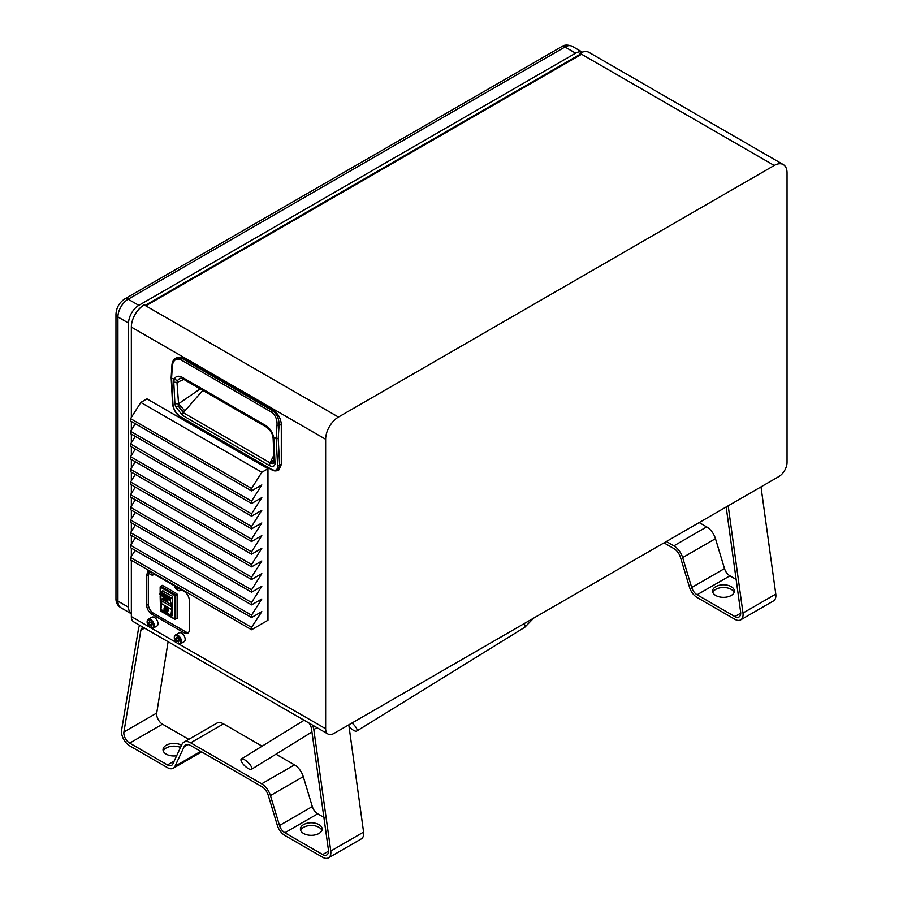 <?xml version="1.0" encoding="UTF-8"?>
<svg xmlns="http://www.w3.org/2000/svg" width="903" height="903" viewBox="0 0 903 903"><rect width="100%" height="100%" fill="white"/><g stroke="black" fill="none" stroke-linecap="round" stroke-linejoin="round"><path stroke-width="1.35" d="M148.679 572.897A7.247 4.188 -120 0 0 148.363 574.771L148.363 604.367A7.247 4.188 -120 0 0 153.487 613.25L185.781 631.897A7.247 4.188 -120 0 0 188.501 632.563M160.373 593.248L160.373 587.176L174.742 595.472L175.25 594.58L160.881 586.284L160.373 587.176L160.52 586.25L161.942 585.675M162.45 585.381L176.819 593.677L175.25 594.58L175.758 595.472L174.742 595.472L174.742 618.939L160.373 610.654L160.373 596.646M177.338 594.558L177.338 618.036L174.889 619.277L175.758 618.939L175.758 595.472L177.338 594.558L176.819 593.677M181.526 589.896L184.144 591.409A7.247 4.188 60 0 1 189.269 600.281L189.269 629.888A7.247 4.188 60 0 1 187.768 633.206A7.247 4.188 60 0 1 184.144 632.845L151.851 614.198A7.247 4.188 60 0 1 146.726 605.315L146.726 575.719A7.247 4.188 60 0 1 148.227 572.4A7.247 4.188 60 0 1 148.295 572.355M150.508 627.743A5.079 2.935 -120 0 0 150.722 627.867A5.079 2.935 -120 0 0 153.262 628.127L156.953 625.993A5.079 2.935 -120 0 0 156.953 620.135A5.079 2.935 -120 0 0 151.873 617.2L148.182 619.334A5.079 2.935 -120 0 0 147.133 621.659A5.079 2.935 -120 0 0 147.133 621.907M177.677 643.433A5.079 2.935 -120 0 0 177.891 643.557A5.079 2.935 -120 0 0 180.431 643.816L184.122 641.683A5.079 2.935 -120 0 0 184.122 635.825A5.079 2.935 -120 0 0 179.042 632.89L175.351 635.023A5.079 2.935 -120 0 0 174.302 637.349A5.079 2.935 -120 0 0 174.313 637.597M178.738 643.929L325.644 728.744L325.644 439.264L131.341 327.089A18.128 10.464 -60 0 1 144.153 304.887L338.456 417.062A18.128 10.464 120 0 0 325.644 439.264M325.644 728.744A11.604 6.693 120 0 0 328.049 734.06L133.746 621.874A11.604 6.693 -60 0 1 131.341 616.568L131.341 560.323M131.341 556.338L131.341 548.132M131.341 544.103L131.341 535.468M131.341 531.438L131.341 522.792M131.341 518.762L131.341 510.127M131.341 506.098L131.341 497.463M131.341 493.433L131.341 484.787M131.341 480.757L131.341 472.122M131.341 468.093L131.341 459.458M131.341 455.428L131.341 446.782M131.341 442.752L131.341 434.117M131.341 430.088L131.341 421.453M131.341 417.423L131.341 327.089M154.357 574.206L174.471 585.821M175.78 358.186L177.067 357.441L182.869 358.017L273.09 410.109C278.079 413.551 280.81 418.281 281.296 424.32L281.296 464.571L278.892 469.887L277.91 470.452C275.505 471.219 273.44 470.994 271.701 469.774L181.469 417.671C177.056 415.245 174.098 410.921 172.597 404.713L171.164 377.556L171.988 364.473C172.439 361.403 173.715 359.304 175.792 358.175L182.09 358.468L181.097 359.925L271.329 412.016C275.528 415.222 277.413 419.692 276.995 425.437L276.171 438.531L277.605 465.666C277.752 470.136 275.697 471.343 271.408 469.278L181.176 417.186C176.706 414.195 173.986 410.222 173.015 405.278L171.581 378.143L172.417 365.049C173.602 359.755 176.491 358.039 181.097 359.925M251.565 490.86L130.574 421.001L130.574 418.642L140.823 402.422L146.975 398.866L267.965 468.713L267.965 620.259L251.565 629.741L251.565 627.371L261.814 611.624L251.565 617.539L251.565 615.169L261.814 598.949L251.565 604.875L251.565 602.504L261.814 586.284L251.565 592.21L251.565 589.84L261.814 573.619L251.565 579.534L251.565 577.164L261.814 560.944L251.565 566.87L251.565 564.499L261.814 548.279L251.565 554.205L251.565 551.835L261.814 535.614L251.565 541.529L251.565 539.159L261.814 522.939L251.565 528.865L251.565 526.494L261.814 510.274L251.565 516.189L251.565 513.83L261.814 497.609L251.565 503.524L251.565 501.154L261.814 484.934L251.565 490.86L251.565 488.489L261.814 472.269L267.965 468.713M328.049 734.06A11.604 6.693 120 0 0 333.85 733.484L778.837 476.57A11.604 6.693 120 0 0 787.044 462.359L787.044 172.879A18.128 10.464 120 0 0 783.296 164.583A18.128 10.464 120 0 0 774.232 165.475L338.456 417.062M579.929 54.406L579.929 53.3A18.128 10.464 -60 0 1 588.993 52.397L783.296 164.583M582.3 52.182A14.504 8.375 120 0 0 575.617 53.175L564.962 47.024A6.671 3.849 -120 0 0 561.621 46.696C564.183 44.732 567.705 44.597 572.209 46.301A14.504 8.375 120 0 0 564.962 47.024L128.158 299.209L138.825 305.361L575.617 53.175M138.825 305.361A14.504 8.375 120 0 0 128.576 323.116L128.576 607.267A14.504 8.375 120 0 0 131.341 613.769L120.912 607.753C117.469 605.642 115.821 602.515 115.956 598.396A6.671 3.849 0 0 0 117.909 601.116L128.576 607.267M145.123 305.44L580.403 54.135A2.325 1.343 60 0 1 581.566 54.248L145.801 305.835M579.929 53.3L774.232 165.475M180.431 643.816A5.079 2.935 -120 0 0 180.431 637.947A5.079 2.935 -120 0 0 175.351 635.023M177.891 643.557L177.485 643.32A4.492 2.596 -120 0 0 180.656 641.491A4.492 2.596 -120 0 0 177.485 635.983A4.492 2.596 -120 0 0 174.302 637.823A4.492 2.596 -120 0 0 177.485 643.32L177.891 643.557M179.257 640.678L178.365 641.943L176.593 640.916L175.701 638.624L176.593 637.36L178.365 638.387L179.257 640.678M178.083 638.229A2.178 1.253 -120 0 0 178.196 638.59A2.178 1.253 -120 0 0 178.873 639.696M178.049 638.207L178.963 639.911M175.701 638.624L177.248 637.744M176.593 640.916L178.647 639.73M153.262 628.127A5.079 2.935 -120 0 0 153.262 622.269A5.079 2.935 -120 0 0 148.182 619.334M150.722 627.867L150.304 627.641A4.492 2.596 -120 0 0 153.487 625.802A4.492 2.596 -120 0 0 150.304 620.293A4.492 2.596 -120 0 0 147.133 622.133A4.492 2.596 -120 0 0 150.304 627.641L150.722 627.867M152.088 624.989L151.196 626.253L149.424 625.226L148.532 622.946L149.424 621.682L151.196 622.698L152.088 624.989M150.914 622.539A2.178 1.253 -120 0 0 151.027 622.901A2.178 1.253 -120 0 0 151.704 624.007M150.88 622.517L151.794 624.233M148.532 622.946L150.067 622.054M149.424 625.226L151.467 624.041M177.677 590.156A5.079 2.935 -120 0 0 177.891 590.28A5.079 2.935 -120 0 0 180.431 590.528A5.079 2.935 -120 0 0 181.356 589.207M174.347 585.155A4.492 2.596 -120 0 0 177.485 590.043L177.485 590.043A4.492 2.596 -120 0 0 180.623 588.779M178.963 587.819L178.365 588.666L176.593 587.639L176.006 586.115M176.593 587.639L177.62 587.04M150.508 574.466A5.079 2.935 -120 0 0 150.722 574.59A5.079 2.935 -120 0 0 153.262 574.85A5.079 2.935 -120 0 0 154.187 573.518M147.178 569.466A4.492 2.596 -120 0 0 150.304 574.353L150.304 574.353A4.492 2.596 -120 0 0 153.442 573.089M151.794 572.13L151.196 572.976L149.424 571.949L148.826 570.425M149.424 571.949L150.451 571.362M274.004 440.235L275.031 464.04C274.309 466.591 272.39 467.065 269.286 465.451L182.519 415.357L175.554 406.61L174.911 403.686L178.557 403.765L177.011 382.703L173.782 382.375L174.132 379.621C175.475 376.201 178.083 375.388 181.954 377.161L266.261 425.832C269.986 428.44 272.435 432.187 273.62 437.052L274.004 440.235L273.406 438.35M177.011 382.703L177.462 380.535L179.934 378.176L182.553 378.684L266.859 427.356C270.426 430.55 272.424 433.609 272.853 436.544L273.157 438.926M173.782 382.104L177.011 382.443L183.828 379.429M274.298 460.688L271.103 460.699L273.835 455.27M202.825 390.389L184.878 410.91L178.557 403.765L200.206 388.877M271.103 460.699L270.053 462.81L183.286 412.716L184.878 410.91M274.23 461.997L273.157 439.05M275.031 464.04L274.354 461.614C273.711 463.702 272.277 464.097 270.053 462.81L269.286 465.451M182.519 415.357L183.286 412.716L178.354 406.192L178.128 404.059M182.869 358.017L182.09 358.468L272.322 410.56C277.029 413.946 279.275 418.969 279.038 425.618L276.995 425.437M281.296 424.32L279.038 425.618L278.226 438.531L279.648 465.53L277.921 470.44M140.823 402.422L261.814 472.269M130.574 418.642L251.565 488.489M251.565 503.524L130.574 433.677L130.574 431.307L135.337 423.755M130.574 431.307L251.565 501.154M251.565 516.189L130.574 446.342L130.574 443.971L135.337 436.431M130.574 443.971L251.565 513.83M251.565 528.865L130.574 459.006L130.574 456.647L135.337 449.096M130.574 456.647L251.565 526.494M251.565 541.529L130.574 471.682L130.574 469.312L135.337 461.76M130.574 469.312L251.565 539.159M251.565 554.205L130.574 484.347L130.574 481.976L135.337 474.436M130.574 481.976L251.565 551.835M251.565 566.87L130.574 497.011L130.574 494.652L135.337 487.101M130.574 494.652L251.565 564.499M251.565 579.534L130.574 509.687L130.574 507.317L135.337 499.765M130.574 507.317L251.565 577.164M251.565 592.21L130.574 522.352L130.574 519.981L135.337 512.441M130.574 519.981L251.565 589.84M251.565 604.875L130.574 535.016L130.574 532.657L135.337 525.106M130.574 532.657L251.565 602.504M251.565 617.539L130.574 547.692L130.574 545.322L135.337 537.77M130.574 545.322L251.565 615.169M251.565 629.741L130.574 559.883L130.574 557.512L135.224 550.379M130.574 557.512L251.565 627.371M317.021 727.694L313.804 729.556A11.604 6.693 -120 0 0 312.404 725.019M123.903 732.006L156.716 713.054A8.262 4.775 -120 0 0 162.495 724.183L129.682 743.124A8.262 4.775 60 0 1 123.903 732.006L140.868 630.238A8.262 4.775 60 0 1 142.471 627.698A8.262 4.775 60 0 1 143.284 627.382M156.716 713.054L168.105 641.717M188.783 739.365L162.495 724.183M129.682 743.124L167.473 764.943L174.166 761.082M181.537 745.246A10.87 6.276 0 0 0 169.708 743.914A10.87 6.276 0 0 0 163.014 749.704A10.87 6.276 0 0 0 166.197 754.14A10.87 6.276 0 0 0 176.627 755.777M163.274 751.07A10.87 6.276 180 0 1 180.51 747.447M139.954 625.463A11.604 6.693 -120 0 0 138.554 628.375L121.578 730.234A11.604 6.693 -120 0 0 129.682 745.844L167.473 767.663A11.604 6.693 -120 0 0 173.274 768.239A11.604 6.693 -120 0 0 175.035 766.229L200.771 751.375M313.804 729.556L330.78 851.021L363.593 832.081A11.604 6.693 60 0 1 361.29 838.91L328.478 857.85A11.604 6.693 -120 0 0 330.78 851.021M348.806 724.838L363.593 832.081M187.869 744.591L184.077 746.781A10.147 5.858 60 0 1 185.612 745.043A10.147 5.858 60 0 1 190.68 745.551L261.678 786.536A10.147 5.858 60 0 1 268.281 795.396L277.323 825.286A11.604 6.693 -120 0 0 284.885 835.456L322.676 857.274A11.604 6.693 -120 0 0 328.478 857.85M321.897 830.388A10.87 6.276 -0 0 0 314.323 825.726A10.87 6.276 -0 0 0 303.589 827.317A10.87 6.276 -0 0 0 300.665 830.388M184.077 746.781L175.035 766.229M309.074 723.1A8.262 4.775 60 0 1 311.49 728.744L328.455 850.095A8.262 4.775 60 0 1 326.807 854.96A8.262 4.775 60 0 1 322.676 854.554L328.523 851.179M284.885 832.735A8.262 4.775 60 0 1 279.501 825.489L312.314 806.548A8.262 4.775 -120 0 0 317.698 813.795L284.885 832.735L322.676 854.554M279.501 825.489L270.448 795.577A13.489 7.788 -120 0 0 261.678 783.815L190.68 742.83A13.489 7.788 -120 0 0 183.941 742.153A13.489 7.788 -120 0 0 181.909 744.456L172.857 763.927A8.262 4.775 60 0 1 171.604 765.349A8.262 4.775 60 0 1 167.473 764.943M312.314 806.548L303.261 776.636L270.448 795.577M261.678 783.815L294.491 764.875L275.991 754.186M262.118 746.183L223.492 723.879L190.68 742.83M183.941 742.153L216.754 723.213A13.489 7.788 60 0 1 223.492 723.879M294.491 764.875A13.489 7.788 60 0 1 303.261 776.636M324.312 817.599L317.698 813.795M303.589 824.586A10.87 6.276 180 0 1 315.44 823.231A10.87 6.276 180 0 1 322.157 829.033A10.87 6.276 180 0 1 311.287 835.309A10.87 6.276 180 0 1 300.406 829.033A10.87 6.276 180 0 1 303.589 824.586M663.998 542.872L673.864 548.561A10.147 5.858 60 0 1 680.467 557.422L689.52 587.311A11.604 6.693 -120 0 0 697.082 597.481L734.873 619.3A11.604 6.693 -120 0 0 740.663 619.876A11.604 6.693 -120 0 0 742.977 613.047L775.79 594.095A11.604 6.693 60 0 1 773.476 600.935L740.663 619.876M728.19 505.815L742.977 613.047M726.17 506.967L740.641 612.121A8.262 4.775 60 0 1 739.004 616.986A8.262 4.775 60 0 1 734.873 616.58L740.708 613.205M697.082 594.761A8.262 4.775 60 0 1 691.687 587.514L724.499 568.574A8.262 4.775 -120 0 0 729.895 575.809L697.082 594.761L734.873 616.58M691.687 587.514L682.645 557.602A13.489 7.788 -120 0 0 673.864 545.841L666.358 541.507M673.864 545.841L706.677 526.9A13.489 7.788 60 0 1 715.458 538.662L682.645 557.602M734.094 592.413A10.87 6.276 -0 0 0 726.52 587.751A10.87 6.276 -0 0 0 715.786 589.332A10.87 6.276 -0 0 0 712.862 592.413M761.003 486.864L775.79 594.095M724.499 568.574L715.458 538.662M715.786 586.611A10.87 6.276 180 0 1 727.637 585.257A10.87 6.276 180 0 1 734.353 591.059A10.87 6.276 180 0 1 723.472 597.335A10.87 6.276 180 0 1 712.602 591.059A10.87 6.276 180 0 1 715.786 586.611M706.677 526.9L699.17 522.566M736.498 579.624L729.895 575.809M349.089 726.644A7.247 2.359 -135.9 0 0 356.708 731.069L524.767 627.269A7.247 2.359 -135.9 0 0 524.914 627.145A7.247 2.359 -135.9 0 0 524.067 623.657M356.708 731.069A7.247 2.359 -135.9 0 0 351.956 723.021M244.532 759.75A7.247 2.359 -135.9 0 0 241.349 759.005A7.247 2.359 -135.9 0 0 244.352 765.451A7.247 2.359 -135.9 0 0 251.463 769.333A7.247 2.359 -135.9 0 0 250.345 765.089A7.247 2.359 -135.9 0 0 244.532 759.75M172.608 615.677L172.676 596.307L162.427 590.968M162.89 590.664A11.31 6.535 120 0 0 161.118 592.018L160.745 592.865L170.904 598.734L171.277 597.876A11.31 6.535 -60 0 1 172.676 596.77M160.745 592.865A11.31 6.535 120 0 0 159.899 593.756L161.152 598.791A21.751 12.563 -60 0 1 161.739 600.946A21.751 12.563 -60 0 1 161.524 603.644L160.892 609.785L170.927 615.462M159.899 593.756L170.057 599.626A11.31 6.535 -60 0 1 170.904 598.734M170.057 599.626L171.31 604.66A21.751 12.563 -60 0 1 171.897 606.816L161.739 600.946M167.687 600.721L163.071 598.057L167.777 601.861L167.427 600.924M167.777 601.861L162.822 598.26M167.405 612.02L167.371 607.019L164.854 606.398M171.897 606.816A21.751 12.563 -60 0 1 171.683 609.514L170.915 615.214L160.757 609.344M165.576 606.285L166.987 607.042C168.489 609.085 168.579 610.778 167.281 612.099C164.109 611.557 163.251 609.683 164.718 606.466L165.576 606.285M166.197 607.843L165.317 607.787C164.549 609.491 165.001 610.484 166.671 610.778L166.197 607.843M165.452 607.73C164.843 609.333 165.283 610.315 166.795 610.688M172.676 615.654A11.31 6.535 -60 0 1 172.631 615.665L172.18 615.372A11.31 6.535 -60 0 1 171.277 615.665L170.915 615.214M131.341 616.568L149.514 627.054M151.569 628.251L176.683 642.744M148.363 574.771L146.726 575.719M148.363 604.367L146.726 605.315M185.781 631.897L184.144 632.845M153.487 613.25L151.851 614.198M115.956 598.396L115.956 314.244C116.352 307.641 119.309 302.516 124.828 298.87A6.671 3.849 -120 0 1 128.158 299.209A14.504 8.375 120 0 0 117.909 316.964L117.909 601.116A14.504 8.375 120 0 0 120.912 607.753M128.576 323.116L117.909 316.964A6.671 3.849 0 0 1 115.956 314.244M172.417 365.049L172.405 364.056L172.417 365.049M273.214 435.822L273.62 437.052L276.171 438.531L278.226 438.531M171.581 378.143L171.581 376.957L171.581 378.143L177.462 380.535M181.954 377.161L182.553 378.684M273.395 438.102L274.004 439.975M274.343 461.614L270.279 462.359M175.554 406.61L178.354 406.192L183.636 412.332M275.133 461.715L274.523 459.706M174.911 403.686L173.782 382.375M266.261 425.832L266.859 427.356M273.09 410.109L271.329 412.016M281.296 464.571L277.605 465.666M272.424 469.695L271.408 469.278L272.424 469.695M182.192 417.604L181.176 417.186M173.004 403.957L173.015 405.278M144.548 628.116L140.868 630.238M160.373 610.056L160.881 610.947M161.118 592.018L171.277 597.876M159.628 594.637L169.787 600.506M161.152 598.791L171.31 604.66M167.371 607.019L171.683 609.514M161.524 603.644L165.836 606.139M166.987 607.042L165.712 606.308M124.828 298.87L561.621 46.696M572.209 46.301L582.356 52.16M182.045 589.603L180.431 590.528M154.876 573.913L153.262 574.85M201.629 751.872L173.274 768.239M533.662 618.126L524.914 627.145M311.986 731.961L251.463 769.333M304.119 720.244L241.349 759.005M162.088 585.347L160.158 586.882L160.158 593.474M177.18 618.363L174.889 619.277L160.52 610.981L160.158 596.07M160.892 609.785L171.051 615.643"/></g></svg>
